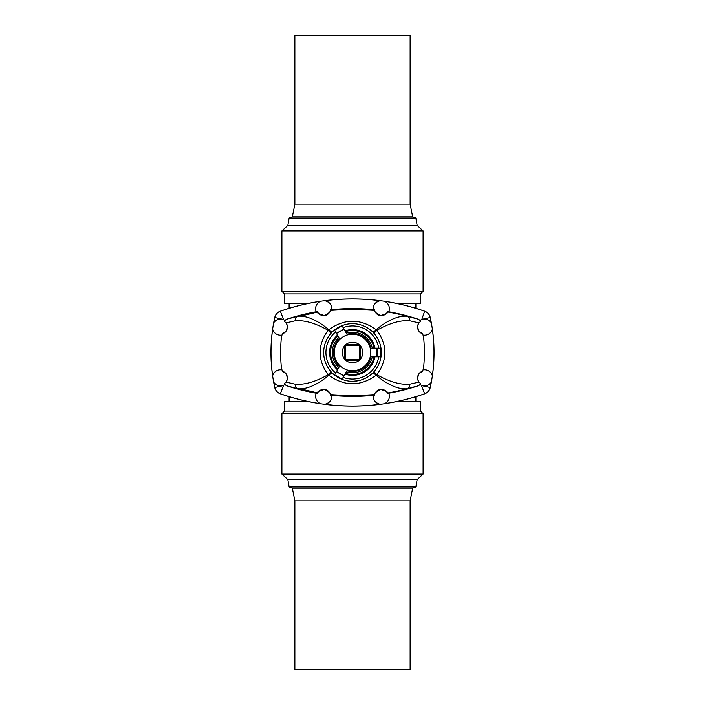 <?xml version="1.0" encoding="UTF-8"?>
<svg xmlns="http://www.w3.org/2000/svg" width="705" height="705" viewBox="0 0 705 705"><rect width="100%" height="100%" fill="white"/><g stroke="black" fill="none" stroke-linecap="round" stroke-linejoin="round"><path stroke-width="1.06" d="M412.663 216.867L410.134 204.124L294.866 204.124L292.337 216.867L412.663 216.867L415.862 218.03L417.157 225.406L423.097 230.905L423.097 291.306L281.903 291.306L284.494 293.897L420.506 293.897L420.506 303.511L397.135 303.511M307.865 303.511L284.494 303.511L284.494 293.897M415.862 218.03L289.138 218.03L287.843 225.406L281.903 230.905L281.903 291.306M417.157 225.406L287.843 225.406M423.097 230.905L281.903 230.905M294.866 204.124L294.866 35.25L410.134 35.25L410.134 204.124M301.52 389.116L317.629 392.958M330.398 394.65L352.5 395.831L374.602 394.65M301.52 315.884L317.629 312.042M330.398 310.35L352.5 309.169L374.602 310.35M283.63 385.274L280.352 393.778A218.365 218.365 0 0 0 320.423 403.674L320.599 403.754A218.418 218.418 0 0 1 280.334 393.831A8.645 8.645 0 0 1 274.747 387.521A163.666 163.666 0 0 1 273.672 382.216L273.743 382.33C276.554 385.75 279.85 386.737 283.63 385.274L284.97 384.542L287.252 385.961L298.144 388.79C306.71 389.486 316.95 385 328.874 375.333C344.613 386.56 360.361 386.56 376.126 375.333A4.609 0.449 44.8 0 0 372.945 372.804L373.941 371.746L376.902 374.725C387.53 359.885 387.53 345.071 376.902 330.275C389.416 323.19 400.352 320.017 409.737 320.775L419.061 322.925C417.263 324.793 417.307 327.666 419.202 331.535L422.744 333.826A6.918 6.918 0 0 1 420.427 321.586L419.061 322.925M285.939 322.925C287.737 324.793 287.693 327.666 285.798 331.535L282.256 333.826A6.918 6.918 0 0 0 284.573 321.586L285.939 322.925L295.263 320.775C304.648 320.017 315.584 323.19 328.098 330.275C317.47 345.071 317.47 359.885 328.098 374.725C315.584 381.81 304.648 384.983 295.263 384.225L285.939 382.075C287.737 380.207 287.693 377.334 285.798 373.465L282.256 371.174A153.514 153.514 0 0 1 282.106 369.958A8.072 8.072 0 0 0 272.632 375.897L272.668 375.774A163.622 163.622 0 0 1 272.668 329.226L272.632 329.103A163.666 163.666 0 0 0 273.672 382.216A8.072 8.072 0 0 0 285.252 384.348L284.979 384.542A5.763 5.763 48.4 0 0 287.27 385.952M283.63 319.726L280.352 311.222A218.365 218.365 0 0 1 320.423 301.326L320.599 301.246A218.418 218.418 0 0 0 280.334 311.169A8.645 8.645 0 0 0 274.747 317.479A163.666 163.666 0 0 0 273.672 322.784L273.743 322.67C276.554 319.25 279.85 318.263 283.63 319.726L284.97 320.458L287.252 319.039L298.144 316.21C306.71 315.514 316.95 320 328.874 329.667C344.613 318.44 360.361 318.44 376.126 329.667A4.609 0.449 -44.8 0 1 372.945 332.196L373.941 333.254L376.902 330.275L376.126 329.667C388.05 320 398.29 315.514 406.856 316.21L417.748 319.039L420.03 320.458L421.81 319.33L430.209 317.488A163.622 163.622 0 0 1 431.257 322.67C428.446 319.25 425.15 318.263 421.37 319.726M374.496 309.848A208.636 208.636 0 0 0 373.315 309.724A8.072 8.072 0 0 1 380.365 300.691A218.418 218.418 0 0 1 384.401 301.246L384.577 301.326A218.365 218.365 0 0 1 424.648 311.222L424.666 311.169A218.418 218.418 0 0 0 384.401 301.246A8.072 8.072 0 0 1 388.737 311.857A208.636 208.636 0 0 0 387.574 311.654A6.918 6.918 0 0 1 374.496 309.848L374.558 310.165C373.474 310.887 375.412 312.685 380.365 315.549C385.917 314.13 388.27 312.932 387.424 311.945L387.574 311.654M373.315 309.724L373.298 309.618C373.007 305.036 375.298 302.075 380.171 300.718L380.365 300.691A218.418 218.418 0 0 0 324.635 300.691L324.829 300.718C329.702 302.075 331.993 305.036 331.702 309.618L331.685 309.724A8.072 8.072 0 0 0 324.635 300.691A218.418 218.418 0 0 0 320.599 301.246A8.072 8.072 0 0 0 316.263 311.857A208.636 208.636 0 0 1 317.426 311.654A6.918 6.918 0 0 0 330.504 309.848L330.442 310.165C331.526 310.887 329.587 312.685 324.635 315.549C319.083 314.13 316.73 312.932 317.576 311.945L317.426 311.654M373.315 395.276A8.072 8.072 0 0 0 380.365 404.309A218.418 218.418 0 0 0 384.401 403.754L384.577 403.674A218.365 218.365 0 0 0 424.648 393.778L424.666 393.831A218.418 218.418 0 0 1 384.401 403.754A8.072 8.072 0 0 0 388.737 393.143A208.636 208.636 0 0 1 387.574 393.346A6.918 6.918 0 0 0 374.496 395.152A208.636 208.636 0 0 1 373.315 395.276L373.298 395.382A208.742 208.742 0 0 1 331.702 395.382C331.993 399.964 329.702 402.925 324.829 404.282L324.635 404.309A218.418 218.418 0 0 0 380.365 404.309L380.171 404.282C375.298 402.925 373.007 399.964 373.298 395.382M424.666 311.169A8.645 8.645 0 0 1 430.253 317.479A163.666 163.666 0 0 1 431.328 322.784L431.257 322.67M422.894 369.958A8.072 8.072 0 0 1 432.368 375.897L432.332 375.774A163.622 163.622 0 0 0 432.332 329.226L432.368 329.103A163.666 163.666 0 0 1 431.328 382.216L431.257 382.33C428.446 385.75 425.15 386.737 421.37 385.274L420.03 384.542L417.748 385.961L406.856 388.79C398.29 389.486 388.05 385 376.126 375.333L376.902 374.725C389.416 381.81 400.352 384.983 409.737 384.225L419.061 382.075C417.263 380.207 417.307 377.334 419.202 373.465L422.744 371.174A153.514 153.514 0 0 0 422.894 369.958L423.379 369.869A153.998 153.998 0 0 0 423.388 335.131A153.981 153.981 0 0 1 423.379 369.869M424.666 393.831A8.645 8.645 0 0 0 430.253 387.521A163.666 163.666 0 0 0 431.328 382.216A8.072 8.072 0 0 1 419.748 384.348L420.021 384.542A5.763 5.763 131.6 0 1 417.73 385.952M292.337 488.133L294.866 500.876L410.134 500.876L412.663 488.133L292.337 488.133L289.138 486.97L287.843 479.594L281.903 474.095L281.903 413.694L423.097 413.694L420.506 411.103L284.494 411.103L284.494 401.489L307.865 401.489M397.135 401.489L420.506 401.489L420.506 411.103M289.138 486.97L415.862 486.97L417.157 479.594L423.097 474.095L423.097 413.694M287.843 479.594L417.157 479.594M281.903 474.095L423.097 474.095M410.134 500.876L410.134 669.75L294.866 669.75L294.866 500.876M345.001 374.126A22.886 22.886 0 0 0 374.981 356.818M343.132 377.36A26.57 26.57 0 0 0 378.717 356.818M376.99 356.818L376.99 348.182L371.024 348.182A19.017 19.017 0 0 0 346.983 334.302L343.996 329.129L336.514 333.447L339.493 338.62A19.017 19.017 0 0 0 339.493 366.38L336.514 371.553L343.996 375.871L346.983 370.698A19.017 19.017 0 0 0 371.024 356.818L380.779 356.818L380.779 348.182L377.122 348.182L377.122 356.818M374.981 348.182A22.886 22.886 0 0 0 345.001 330.874M378.717 348.182A26.57 26.57 0 0 0 343.132 327.64M284.573 321.586L285.252 320.652A8.072 8.072 0 0 0 273.672 322.784A163.666 163.666 0 0 0 272.632 329.103A8.072 8.072 0 0 0 282.106 335.042L281.621 335.131A153.981 153.981 0 0 0 281.621 369.869A153.998 153.998 0 0 1 281.612 335.131M285.252 320.652L284.979 320.458A5.763 5.763 -48.4 0 1 287.27 319.048M280.334 311.169L280.352 311.222A8.592 8.592 0 0 0 274.791 317.488A163.622 163.622 0 0 0 273.743 322.67M316.263 311.857L316.219 311.76A208.742 208.742 0 0 0 287.252 319.039M373.298 309.618A208.742 208.742 0 0 0 331.702 309.618M330.504 309.848A208.636 208.636 0 0 1 331.685 309.724M282.256 333.826A153.514 153.514 0 0 0 282.106 335.042M282.106 369.958L281.621 369.869M295.263 320.775A5.763 4.283 -104.2 0 1 298.144 316.21A208.327 208.327 0 0 1 317.576 311.945M328.098 330.275L328.874 329.667A4.609 0.449 -135.2 0 0 332.055 332.196L331.059 333.254L328.098 330.275M332.055 372.804L331.059 371.746L328.098 374.725L328.874 375.333A4.609 0.449 135.2 0 1 332.055 372.804M358.175 380.753L352.5 381.317A28.817 28.817 0 0 0 377.457 338.092A28.817 28.817 0 0 0 327.543 338.092A28.817 28.817 0 0 0 352.5 381.317L349.601 381.167M334.619 374.831L342.101 379.149L343.934 375.985L336.444 371.658L334.619 374.831M335.65 331.958A26.57 26.57 0 0 0 335.65 373.042M342.101 325.851L334.619 330.169L336.444 333.342L343.934 329.015L342.101 325.851M337.519 335.192A22.886 22.886 0 0 0 337.519 369.808M352.5 370.768A18.268 18.268 0 0 0 368.318 343.361A18.268 18.268 0 0 0 336.682 343.361A18.268 18.268 0 0 0 352.5 370.768M344.525 359.136L344.525 345.864L345.864 344.525C350.288 341.387 354.712 341.387 359.136 344.525L360.475 345.864C363.613 350.288 363.613 354.712 360.475 359.136L359.136 360.475C354.712 363.613 350.288 363.613 345.864 360.475L344.525 359.136C341.387 354.712 341.387 350.288 344.525 345.864A10.372 10.372 0 0 1 344.771 345.573M380.171 300.718A218.365 218.365 0 0 0 324.829 300.718M287.252 385.961A208.742 208.742 0 0 0 316.219 393.24L316.263 393.143A208.636 208.636 0 0 0 317.426 393.346A6.918 6.918 0 0 1 330.504 395.152A208.636 208.636 0 0 0 331.685 395.276L331.702 395.382M331.685 395.276A8.072 8.072 0 0 1 324.635 404.309A218.418 218.418 0 0 1 320.599 403.754A8.072 8.072 0 0 1 316.263 393.143M280.334 393.831L280.352 393.778A8.592 8.592 0 0 1 274.791 387.512A163.622 163.622 0 0 1 273.743 382.33M330.504 395.152L330.442 394.835C331.526 394.113 329.587 392.315 324.635 389.451C319.083 390.87 316.73 392.068 317.576 393.055L317.426 393.346M374.496 395.152L374.558 394.835C373.474 394.113 375.412 392.315 380.365 389.451C385.917 390.87 388.27 392.068 387.424 393.055L387.574 393.346M282.256 371.174A6.918 6.918 0 0 1 284.573 383.414L285.939 382.075M295.263 384.225A5.763 4.283 104.2 0 0 298.144 388.79A208.327 208.327 0 0 0 317.576 393.055M284.573 383.414L285.252 384.348M380.171 404.282A218.365 218.365 0 0 1 324.829 404.282M420.427 321.586L420.021 320.458A5.763 5.763 -131.6 0 0 417.73 319.048M419.748 320.652A8.072 8.072 0 0 1 431.328 322.784A163.666 163.666 0 0 1 432.368 329.103A8.072 8.072 0 0 1 422.894 335.042L423.379 335.131M388.737 311.857L388.781 311.76A208.742 208.742 0 0 1 417.748 319.039M422.744 333.826A153.514 153.514 0 0 1 422.894 335.042M409.737 320.775A5.763 4.283 -75.8 0 0 406.856 316.21A208.327 208.327 0 0 0 387.424 311.945M421.81 319.33L424.648 311.222A8.592 8.592 0 0 1 430.209 317.488L430.253 317.479M421.37 385.274L424.648 393.778A8.592 8.592 0 0 0 430.209 387.512A163.622 163.622 0 0 0 431.257 382.33M388.737 393.143L388.781 393.24A208.742 208.742 0 0 0 417.748 385.961M422.744 371.174A6.918 6.918 0 0 0 420.427 383.414L419.061 382.075M420.427 383.414L419.748 384.348M409.737 384.225A5.763 4.283 75.8 0 1 406.856 388.79A208.327 208.327 0 0 1 387.424 393.055M345.168 345.168L345.582 359.418L359.418 359.418L359.418 345.582L345.582 345.582M359.136 344.525L345.864 344.525M360.475 359.136L360.475 345.864M345.864 360.475L359.136 360.475M346.349 371.799A20.26 20.26 0 0 0 372.293 356.818M345.468 373.333A21.987 21.987 0 0 0 374.055 356.818M374.055 348.182A21.987 21.987 0 0 0 345.468 331.667M338.858 337.519A20.26 20.26 0 0 0 338.858 367.481M337.977 335.994A21.987 21.987 0 0 0 337.977 369.006M283.19 319.33L274.747 317.479M374.558 310.165A208.327 208.327 0 0 0 330.442 310.165M372.293 348.182A20.26 20.26 0 0 0 346.349 333.201M283.19 385.67L274.747 387.521M374.558 394.835A208.327 208.327 0 0 1 330.442 394.835M421.81 385.67L430.253 387.521M292.337 216.867L289.138 218.03M420.506 293.897L423.097 291.306M415.888 401.489L415.888 396.695M415.888 308.305L415.888 303.511M289.112 401.489L289.112 396.695M289.112 308.305L289.112 303.511M412.663 488.133L415.862 486.97M284.494 411.103L281.903 413.694"/></g></svg>
